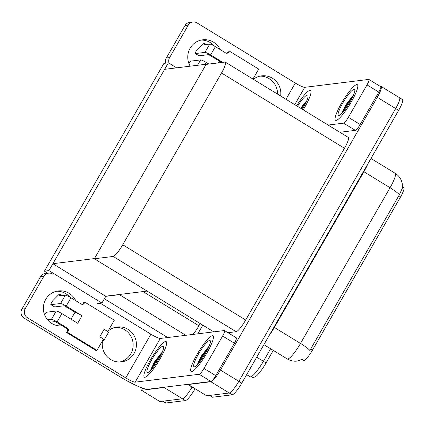 <?xml version="1.0" encoding="UTF-8"?>
<svg xmlns="http://www.w3.org/2000/svg" width="425" height="425" viewBox="0 0 425 425"><rect width="100%" height="100%" fill="white"/><g stroke="black" fill="none" stroke-linecap="round" stroke-linejoin="round"><path stroke-width="0.64" d="M167.694 337.54L104.369 298.78M97.437 303.604L101.915 303.052L105.772 296.342L119.404 294.663A13.175 2.449 -58.5 0 0 120.068 294.403M105.772 296.342L52.87 263.707L164.64 69.333L206.221 64.207L94.451 258.581L52.87 263.707M164.905 387.159A13.175 2.449 121.5 0 1 164.093 387.504L141.482 390.293L159.89 401.556L182.5 398.772L162.961 401.179A13.175 2.449 121.5 0 1 162.578 401.115M141.482 390.293L142.694 388.184M195.112 388.721L192.068 387.09A13.175 2.449 121.5 0 1 182.5 398.772A13.175 2.449 121.5 0 0 192.068 387.09L187.616 384.359M202.799 325.157L197.811 333.827M192.982 334.422A13.175 2.449 -58.5 0 0 198.916 325.789L200.196 323.563M44.423 271.155L48.907 270.603L168.39 62.815L163.912 63.367L44.423 271.155L47.823 273.233M168.39 62.815L176.63 67.857M48.907 270.603L101.915 303.052M147.114 291.072L105.883 296.156M402.517 186.809L403.75 187.563A11.857 2.199 121.5 0 1 400.323 197.338L312.518 350.035A11.857 2.199 121.5 0 1 303.902 360.549A11.857 2.199 121.5 0 1 303.562 360.49A11.857 2.199 121.5 0 1 303.514 360.453M399.123 97.638A13.175 2.449 121.5 0 1 399.5 97.702A13.175 2.449 121.5 0 1 395.691 108.566L238.845 381.321A13.175 2.449 121.5 0 1 229.277 393.008L206.667 395.792L188.259 384.524L188.413 384.264M380.29 86.424L380.715 86.371A13.175 2.449 121.5 0 1 381.092 86.44A13.175 2.449 121.5 0 1 377.283 97.298L220.442 370.058A13.175 2.449 121.5 0 1 210.869 381.74L188.259 384.524M94.345 258.772L113.167 256.45A13.175 2.449 -58.5 0 0 122.74 244.768L221.505 73.004A13.175 2.449 -58.5 0 0 225.319 62.14A13.175 2.449 -58.5 0 0 224.937 62.077L206.114 64.398L94.345 258.772L213.754 331.861M227.981 332.711L236.119 331.707A13.175 2.449 -58.5 0 0 245.692 320.025L344.462 148.261A13.175 2.449 -58.5 0 0 348.272 137.403L225.319 62.14M265.954 363.12A15.815 2.938 121.5 0 1 254.91 377.012L253.364 377.437L250.155 376.757A17.568 3.262 -58.5 0 0 250.66 376.848A17.568 3.262 -58.5 0 0 263.415 361.271A4.393 0.632 29.9 0 1 265.954 363.12L273.28 350.386M195.017 388.891A13.175 2.449 121.5 0 1 185.443 400.573L165.904 402.98A13.175 2.449 121.5 0 1 165.527 402.916L162.732 401.205M287.167 358.875A17.568 3.262 -58.5 0 0 287.242 358.928A17.568 3.262 -58.5 0 0 287.746 359.019A17.568 3.262 -58.5 0 0 300.507 343.437A15.374 2.205 29.9 0 1 309.852 350.46L399.388 194.751L402.454 187.972L402.209 183.372L401.381 180.625C400.084 177.501 397.997 175.042 395.123 173.246L370.977 158.467M381.092 86.44L399.5 97.702A13.175 2.449 121.5 0 1 395.691 108.566L238.845 381.321A13.175 2.449 121.5 0 1 229.277 393.008L209.738 395.415A13.175 2.449 121.5 0 1 209.355 395.351M399.5 97.702L402.443 99.508A13.175 2.449 121.5 0 1 398.634 110.367L241.793 383.127A13.175 2.449 121.5 0 1 232.22 394.809L212.681 397.216A13.175 2.449 121.5 0 1 212.303 397.152L209.509 395.441M56.663 291.215A17.568 17.08 -97 0 1 69.859 297.107M62.342 325.837A17.568 17.08 -97 0 1 46.102 317.82A17.568 17.08 -97 0 1 45.714 299.359A17.568 17.08 -97 0 1 58.289 290.934A17.568 17.08 -97 0 1 75.751 300.688M212.33 335.713A20.862 3.873 -58.5 0 0 197.949 352.899A20.862 3.873 -58.5 0 0 191.149 371.408A20.862 3.873 -58.5 0 0 191.744 371.514A20.862 3.873 -58.5 0 0 206.13 354.328A20.862 3.873 -58.5 0 0 212.93 335.819A20.862 3.873 -58.5 0 0 212.33 335.713A20.862 3.873 121.5 0 1 212.93 335.819A20.862 3.873 121.5 0 1 206.13 354.328A20.862 3.873 121.5 0 1 191.744 371.514A20.862 3.873 121.5 0 1 191.149 371.408A20.862 3.873 121.5 0 1 197.949 352.899A20.862 3.873 121.5 0 1 212.33 335.713M165.553 341.477A20.862 3.873 -58.5 0 0 151.173 358.663A20.862 3.873 -58.5 0 0 144.373 377.172A20.862 3.873 -58.5 0 0 144.968 377.278A20.862 3.873 -58.5 0 0 159.354 360.092A20.862 3.873 -58.5 0 0 166.154 341.583A20.862 3.873 -58.5 0 0 165.553 341.477A20.862 3.873 121.5 0 1 166.154 341.583A20.862 3.873 121.5 0 1 159.354 360.092A20.862 3.873 121.5 0 1 144.968 377.278A20.862 3.873 121.5 0 1 144.373 377.172A20.862 3.873 121.5 0 1 151.173 358.663A20.862 3.873 121.5 0 1 165.553 341.477M151.852 369.086A15.374 2.853 121.5 0 1 154.434 363.736M198.629 363.322A15.374 2.853 121.5 0 1 201.211 357.972M206.449 349.605A15.374 2.853 121.5 0 1 208.723 346.646M108.566 330.188L108.938 330.416L108.396 330.48M108.938 330.416A17.568 17.08 -97 0 1 117.188 326.984A17.568 17.08 -97 0 1 136.292 342.332A17.568 17.08 -97 0 1 121.486 361.861A17.568 17.08 -97 0 1 102.436 341.721L102.069 341.493M222.61 336.021L203.973 368.433L215.757 375.642A6.588 1.222 121.5 0 1 210.97 381.48L147.773 389.273A26.355 3.783 -150.1 0 1 119.547 376.507L24.204 318.15A6.588 6.407 -97 0 1 21.93 309.113L25.203 308.715A6.588 6.407 83 0 0 27.476 317.746L125.768 377.905L150.902 334.193A8.787 1.259 -150.1 0 0 160.31 338.449L224.326 330.56A6.588 1.222 -58.5 0 1 224.517 330.592A6.588 1.222 -58.5 0 1 222.61 336.021L234.393 343.23L215.757 375.642M224.517 330.592L236.295 337.801A6.588 1.222 121.5 0 1 234.393 343.23M115.563 327.271A17.568 17.08 -97 0 1 133.014 342.736A17.568 17.08 -97 0 1 119.839 361.983M62.023 325.646A17.568 17.08 -97 0 1 60.94 325.927M52.615 274.029A6.588 6.407 83 0 0 43.839 276.303L40.566 276.707L21.93 309.113M40.566 276.707A6.588 6.407 -97 0 1 45.284 273.546L48.556 273.142M43.839 276.303L25.203 308.715M100.337 303.243L150.902 334.193M160.31 338.449L135.177 382.16L199.192 374.271A6.588 1.222 -58.5 0 0 203.973 368.433M135.177 382.16A8.787 1.259 29.9 0 1 125.768 377.905M201.067 40.088A17.568 17.08 -97 0 1 214.264 45.985M190.193 66.183A17.568 17.08 -97 0 1 190.118 48.232A17.568 17.08 -97 0 1 202.693 39.807A17.568 17.08 -97 0 1 220.155 49.56M356.734 84.586A20.862 3.873 -58.5 0 0 342.353 101.772A20.862 3.873 -58.5 0 0 335.553 120.28A20.862 3.873 -58.5 0 0 336.148 120.387A20.862 3.873 -58.5 0 0 350.535 103.201A20.862 3.873 -58.5 0 0 357.335 84.692A20.862 3.873 -58.5 0 0 356.734 84.586A20.862 3.873 121.5 0 1 357.335 84.692A20.862 3.873 121.5 0 1 350.535 103.201A20.862 3.873 121.5 0 1 336.148 120.387A20.862 3.873 121.5 0 1 335.553 120.28A20.862 3.873 121.5 0 1 342.353 101.772A20.862 3.873 121.5 0 1 356.734 84.586M309.958 90.35A20.862 3.873 -58.5 0 0 296.629 105.793A20.862 3.873 121.5 0 1 309.958 90.35A20.862 3.873 121.5 0 1 310.558 90.456A20.862 3.873 -58.5 0 0 309.958 90.35M343.033 112.195A15.374 2.853 121.5 0 1 345.615 106.845M252.971 79.061L253.332 79.289M367.014 84.894A6.588 1.222 -58.5 0 0 368.921 79.464L380.699 86.673A6.588 1.222 121.5 0 1 378.797 92.108L367.014 84.894L348.378 117.305L360.161 124.514A6.588 1.222 121.5 0 1 355.374 130.358L339.878 132.265M378.797 92.108L360.161 124.514M259.967 76.144A17.568 17.08 -97 0 1 277.552 94.116M165.697 63.144A6.588 6.407 -97 0 1 166.334 57.991L169.607 57.588A6.588 6.407 83 0 0 169.145 63.277M285.988 99.275L295.306 83.066L197.019 22.902A6.588 6.407 83 0 0 188.243 25.176L184.971 25.58L166.334 57.991M184.971 25.58A6.588 6.407 -97 0 1 189.688 22.419L192.961 22.02M188.243 25.176L169.607 57.588M253.343 79.289A17.568 17.08 -97 0 1 261.593 75.857A17.568 17.08 -97 0 1 280.643 96.007M303.237 109.836A20.862 3.873 -58.5 0 0 310.558 90.456A20.862 3.873 121.5 0 1 303.237 109.836M328.1 125.056L343.597 123.144A6.588 1.222 -58.5 0 0 348.378 117.305M368.921 79.464A6.588 1.222 -58.5 0 0 368.73 79.433L304.714 87.322L294.753 104.646M295.306 83.066A8.787 1.259 -150.1 0 0 304.714 87.322M103.317 339.315A6.588 0.946 29.9 0 1 103.966 340.271A6.588 0.946 29.9 0 1 103.774 340.367A6.588 0.946 29.9 0 1 102.813 340.197M54.533 306.855A2.805 0.521 -58.5 0 0 54.586 306.919A2.805 0.521 -58.5 0 0 54.666 306.935L64.244 305.756L75.804 312.683A6.588 0.946 29.9 0 1 82.036 315.743L77.701 323.282L61.869 313.592L57.104 321.879L67.41 328.19A2.194 2.136 -97 0 1 68.17 331.203L67.522 332.334L66.497 332.456L95.944 350.482L96.969 350.359L103.472 339.054L99.79 336.802L104.125 329.263A6.588 0.946 29.9 0 1 107.413 331.564L107.807 331.516L114.304 320.211L84.857 302.186L83.831 302.313L83.183 303.439A2.194 2.136 -97 0 1 82.115 304.369M66.204 306.053A5.27 0.754 -150.1 0 0 60.562 303.503L65.328 295.21A5.27 0.754 29.9 0 1 70.975 297.766L66.204 306.053L82.036 315.743M60.562 303.503L50.984 304.683A2.805 0.521 121.5 0 1 50.904 304.667A2.805 0.521 121.5 0 1 51.468 302.807A2.805 0.521 121.5 0 1 53.237 300.231L58.916 294.504A4.393 0.818 121.5 0 1 59.58 294.206A4.393 0.818 121.5 0 1 59.67 294.663L61.365 295.699M57.104 321.879A5.27 0.754 -150.1 0 0 51.457 319.329L56.227 311.036L46.649 312.221A2.805 0.521 121.5 0 0 44.572 314.776M56.227 311.036A5.27 0.754 29.9 0 1 61.869 313.592M104.125 329.263L107.807 331.516M50.017 322.214L55.138 321.582L66.39 328.318A2.194 2.136 -97 0 1 67.145 331.325L66.497 332.456M51.457 319.329L47.552 319.812M67.522 332.334L96.969 350.359M84.857 302.186L84.203 303.317A2.194 2.136 -97 0 1 81.281 304.072L70.975 297.766M65.328 295.21L59.5 295.928L59.67 294.663M107.413 331.564A6.588 0.946 29.9 0 1 108.301 332.738L103.966 340.271M71.023 319.191L74.789 312.646A6.588 0.946 29.9 0 1 75.804 312.683M198.937 55.728A2.805 0.521 -58.5 0 0 198.99 55.792A2.805 0.521 -58.5 0 0 199.07 55.808L208.648 54.628L220.208 61.556A6.588 0.946 29.9 0 1 222.333 62.395M210.609 54.926A5.27 0.754 -150.1 0 0 204.967 52.376L209.732 44.083A5.27 0.754 29.9 0 1 215.379 46.638L210.609 54.926L222.732 62.347M204.967 52.376L195.388 53.555A2.805 0.521 121.5 0 1 195.309 53.539A2.805 0.521 121.5 0 1 195.872 51.68A2.805 0.521 121.5 0 1 197.641 49.103L203.32 43.377A4.393 0.818 121.5 0 1 203.984 43.079A4.393 0.818 121.5 0 1 204.074 43.536L205.769 44.572M197.545 65.275L200.632 59.909L191.053 61.094A2.805 0.521 121.5 0 0 188.976 63.649M200.632 59.909A5.27 0.754 29.9 0 1 206.274 62.464L205.201 64.334M208.877 64.053L206.274 62.464M252.971 79.066L258.708 69.084L229.261 51.058L228.236 51.186L227.587 52.312A2.194 2.136 -97 0 1 226.52 53.242M229.261 51.058L228.607 52.19A2.194 2.136 -97 0 1 225.686 52.944L215.379 46.638M209.732 44.083L203.904 44.8L204.074 43.536M218.413 62.879L219.194 61.519A6.588 0.946 29.9 0 1 220.208 61.556M147.677 372.566A15.374 2.853 121.5 0 1 151.683 359.821A15.374 2.853 121.5 0 1 162.849 346.189A15.374 2.853 121.5 0 1 163.604 346.784A15.374 2.853 121.5 0 1 157.696 360.868A15.374 2.853 121.5 0 1 147.842 372.534A15.374 2.853 121.5 0 1 147.677 372.566M150.349 370.717L154.355 362.137L161.505 352.803M161.293 354.301L159.619 356.277L152.416 367.365L151.385 369.617M161.973 352.819L159.163 355.996L151.959 367.083L150.477 370.589M194.453 366.802A15.374 2.853 121.5 0 1 198.459 354.057A15.374 2.853 121.5 0 1 209.626 340.425A15.374 2.853 121.5 0 1 210.38 341.02A15.374 2.853 121.5 0 1 204.473 355.103A15.374 2.853 121.5 0 1 194.618 366.77A15.374 2.853 121.5 0 1 194.453 366.802M197.126 364.953L201.131 356.373L208.282 347.039M208.069 348.537L206.396 350.513L199.192 361.601L198.162 363.853M208.749 347.055L205.939 350.232L198.735 361.319L197.253 364.825M297.5 106.324A15.374 2.853 121.5 0 1 307.254 95.062A15.374 2.853 121.5 0 1 308.008 95.657A15.374 2.853 121.5 0 1 302.366 109.305M300.576 108.21L305.91 101.676M305.697 103.174L301.383 108.704M306.377 101.692L300.927 108.423M338.858 115.674A15.374 2.853 121.5 0 1 342.863 102.93A15.374 2.853 121.5 0 1 354.03 89.298A15.374 2.853 121.5 0 1 354.785 89.893A15.374 2.853 121.5 0 1 348.877 103.976A15.374 2.853 121.5 0 1 339.022 115.642A15.374 2.853 121.5 0 1 338.858 115.674M341.53 113.826L345.536 105.246L352.686 95.912M352.474 97.41L350.8 99.386L343.597 110.473L342.566 112.726M353.154 95.928L350.343 99.105L343.14 110.192L341.658 113.698M119.404 294.663L185.805 335.304M164.093 387.504L185.443 400.573M143.018 291.577L198.916 325.789M210.869 381.74L232.22 394.809M220.442 370.058L241.793 383.127M377.283 97.298L398.634 110.367M122.74 244.768L245.692 320.025M113.167 256.45L236.119 331.707M221.505 73.004L344.462 148.261M400.323 197.338L398.485 196.212M312.518 350.035L310.68 348.909M250.081 376.704A17.568 3.262 -58.5 0 0 250.155 376.757L246.675 374.632M256.716 357.17L263.415 361.271L270.613 348.755M165.904 402.98L162.961 401.179M363.497 171.477A4.393 0.632 -150.1 0 0 363.906 171.732L274.369 327.441A17.568 3.262 121.5 0 1 269.253 335.368M367.822 163.954A17.568 3.262 121.5 0 1 363.906 171.732L390.044 187.728A17.568 3.262 -58.5 0 0 395.123 173.246M399.388 194.751A15.374 2.205 -150.1 0 0 390.044 187.728L300.507 343.437L274.369 327.441A4.393 0.632 -150.1 0 1 273.96 327.186M212.681 397.216L209.738 395.415M27.476 317.746L24.204 318.15M210.97 381.48L199.192 374.271M355.374 130.358L343.597 123.144M54.666 306.935L50.984 304.683M67.41 328.19L66.39 328.318M68.17 331.203L67.145 331.325M84.203 303.317L83.183 303.439M199.07 55.808L195.388 53.555M228.607 52.19L227.587 52.312M155.38 361.229A17.568 3.262 -58.5 0 0 150.79 370.265M202.157 355.465A17.568 3.262 -58.5 0 0 197.567 364.501M346.561 104.338A17.568 3.262 -58.5 0 0 341.971 113.374M303.562 360.49L302.143 359.619M303.402 358.939L297.208 361.085C293.648 361.494 290.323 360.777 287.242 358.928L263.914 344.654M61.912 295.63L59.58 294.206M54.586 306.919L50.904 304.667M206.316 44.503L203.984 43.079M198.99 55.792L195.309 53.539"/></g></svg>
